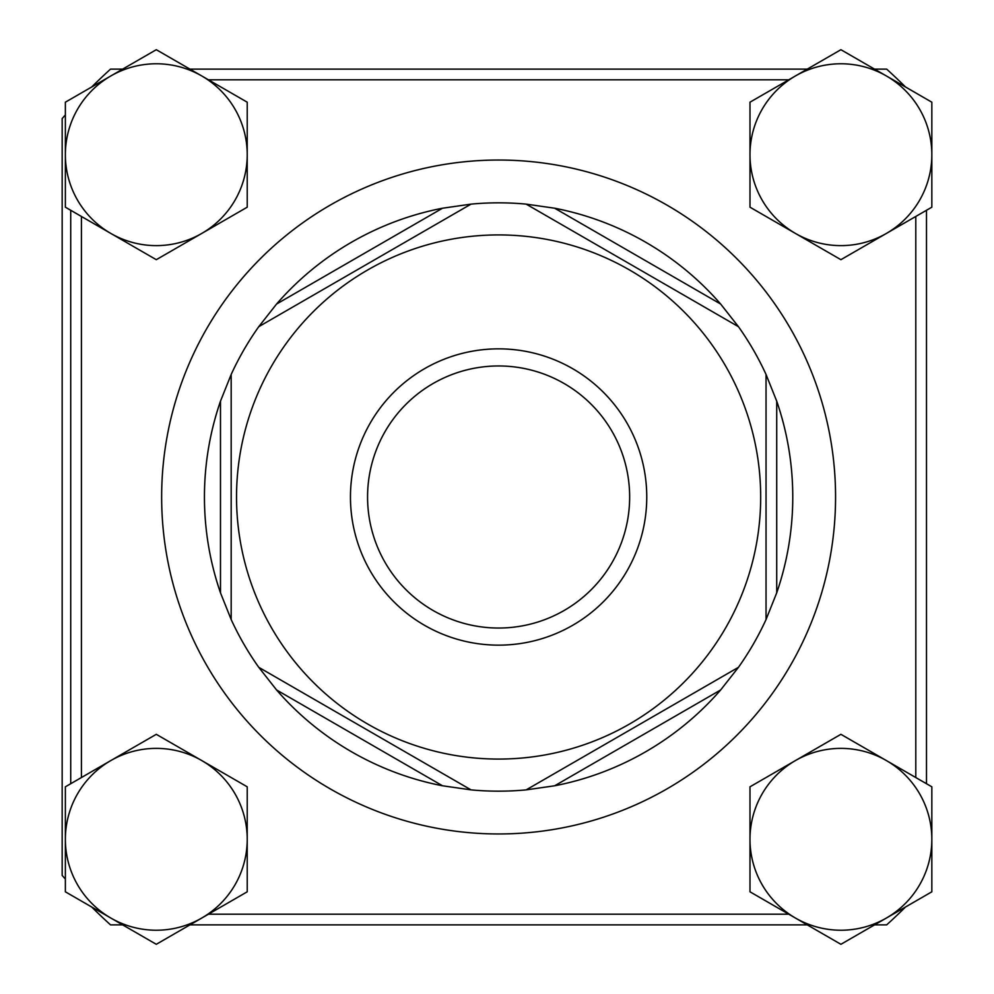 <?xml version="1.0" encoding="UTF-8"?>
<svg xmlns="http://www.w3.org/2000/svg" width="994" height="994" viewBox="0 0 994 994"><rect width="100%" height="100%" fill="white"/><g stroke="black" fill="none" stroke-linecap="round" stroke-linejoin="round"><path stroke-width="1.49" d="M70.723 210.281L70.723 783.719L70.723 210.281M554.677 208.218L526.186 204.13A294.174 294.174 0 0 0 471.019 204.13L442.529 208.218L276.556 304.052L258.763 326.678A294.174 294.174 0 0 0 231.18 374.452L220.482 401.178L220.482 592.822L231.18 619.548A294.174 294.174 0 0 0 258.763 667.322L276.556 689.948L442.529 785.782L471.019 789.87A294.174 294.174 0 0 0 526.186 789.87L554.677 785.782L720.662 689.948L738.455 667.322A294.174 294.174 0 0 0 766.039 619.548L776.724 592.822L776.724 401.178L766.039 374.452A294.174 294.174 0 0 0 738.455 326.678L720.662 304.052L554.677 208.218A294.174 294.174 0 0 1 720.662 304.052M776.724 401.178A294.174 294.174 0 0 1 776.724 592.822M720.662 689.948A294.174 294.174 0 0 1 554.677 785.782M442.529 785.782A294.174 294.174 0 0 1 276.556 689.948M220.482 592.822A294.174 294.174 0 0 1 220.482 401.178M276.556 304.052A294.174 294.174 0 0 1 442.529 208.218M795.448 233.441L749.985 207.187L749.985 154.691A90.926 90.926 0 0 0 886.375 233.441L840.912 259.683L795.448 233.441M749.985 102.196L795.448 75.954A90.926 90.926 0 0 0 749.985 154.691L749.985 102.196M840.912 49.7L886.375 75.954A90.926 90.926 0 0 0 795.448 75.954L840.912 49.7L874.546 69.12L886.66 69.12A577.651 577.651 0 0 1 905.509 86.987L931.838 102.196L931.838 207.187L886.375 233.441A90.926 90.926 0 0 0 886.375 75.954L931.838 102.196L931.838 207.187L926.495 210.281L926.495 783.719L931.838 786.813L931.838 891.804L840.912 944.3L749.985 891.804L749.985 839.309A90.926 90.926 0 0 0 886.375 918.046A90.926 90.926 0 0 0 886.375 760.559A90.926 90.926 0 0 0 749.985 839.309L749.985 786.813L840.912 734.317L931.838 786.813L931.838 891.804L905.509 907.013A577.651 577.651 0 0 1 886.66 924.88L874.546 924.88L840.912 944.3M110.831 233.441L65.368 207.187L65.368 154.691A90.926 90.926 0 0 0 201.757 233.441L156.294 259.683L110.831 233.441M65.368 102.196L110.831 75.954A90.926 90.926 0 0 0 65.368 154.691L65.368 102.196M156.294 49.7L201.757 75.954A90.926 90.926 0 0 0 110.831 75.954L156.294 49.7L189.929 69.12L807.29 69.12M247.22 154.691L247.22 207.187L201.757 233.441A90.926 90.926 0 0 0 201.757 75.954L247.22 102.196L247.22 154.691M738.455 326.678L526.186 204.13L738.455 326.678M471.019 204.13L258.763 326.678L471.019 204.13M231.18 374.452L231.18 619.548L231.18 374.452M258.763 667.322L471.019 789.87L258.763 667.322M526.186 789.87L738.455 667.322L526.186 789.87M766.039 619.548L766.039 374.452L766.039 619.548M760.683 497A262.081 262.081 0 0 1 367.569 723.967A262.081 262.081 0 0 1 367.569 270.033A262.081 262.081 0 0 1 760.683 497M91.709 86.987A577.651 577.651 0 0 1 110.545 69.12L122.672 69.12M189.929 924.88L807.29 924.88L189.929 924.88L156.294 944.3L110.831 918.046A90.926 90.926 0 0 0 247.22 839.309A90.926 90.926 0 0 0 110.831 760.559A90.926 90.926 0 0 0 110.831 918.046L65.368 891.804L65.368 786.813L156.294 734.317L201.757 760.559L247.22 786.813L247.22 891.804L156.294 944.3M122.672 924.88L110.545 924.88A577.651 577.651 0 0 1 91.709 907.013M646.759 497A148.156 148.156 0 0 0 424.525 368.699A148.156 148.156 0 0 0 424.525 625.301A148.156 148.156 0 0 0 646.759 497M367.569 497A131.034 131.034 0 0 1 498.603 365.966A131.034 131.034 0 0 1 629.649 497A131.034 131.034 0 0 1 498.603 628.034A131.034 131.034 0 0 1 367.569 497M65.368 879.081A577.651 577.651 0 0 1 62.162 875.403L62.162 118.597A577.651 577.651 0 0 1 65.368 114.919M161.649 497A336.954 336.954 0 0 0 667.086 788.814A336.954 336.954 0 0 0 667.086 205.186A336.954 336.954 0 0 0 161.649 497M208.454 79.806L788.751 79.806M81.421 777.544L81.421 216.456M788.751 914.194L208.454 914.194M915.797 216.456L915.797 777.544"/></g></svg>
